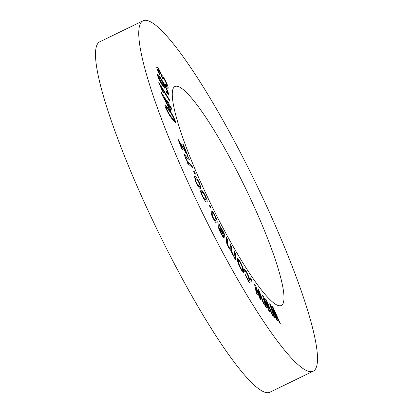 <?xml version="1.0" encoding="UTF-8"?>
<svg xmlns="http://www.w3.org/2000/svg" width="413" height="413" viewBox="0 0 413 413"><rect width="100%" height="100%" fill="white"/><g stroke="black" fill="none" stroke-linecap="round" stroke-linejoin="round"><path stroke-width="0.62" d="M281.108 305.584A121.732 19.044 64.1 0 0 281.32 305.491A121.732 19.044 64.1 0 0 245.585 188.343A121.732 19.044 64.1 0 0 175.153 86.405A121.732 19.044 64.1 0 0 174.936 86.498A121.732 19.044 64.1 0 0 210.676 203.645A121.732 19.044 64.1 0 0 281.108 305.584M143.368 20.65A194.771 30.469 64.1 0 0 143.022 20.8A194.771 30.469 64.1 0 0 200.202 208.235A194.771 30.469 64.1 0 0 312.894 371.333A194.771 30.469 64.1 0 0 313.235 371.184A194.771 30.469 64.1 0 0 256.055 183.749A194.771 30.469 64.1 0 0 143.368 20.65M143.022 20.8L99.765 41.816A194.771 30.469 64.1 0 0 156.945 229.251A194.771 30.469 64.1 0 0 269.632 392.35A194.771 30.469 64.1 0 0 269.978 392.2L313.235 371.184M237.429 260.216L237.439 258.094L239.607 260.588C241.853 264.661 243.149 267.892 243.505 270.288L243.479 272.312L241.306 269.823C239.091 265.807 237.795 262.606 237.429 260.216M193.547 171.08L194.409 171.679L195.478 174.147L194.621 173.548L193.547 171.08M182.665 143.961L183.501 144.849L187.698 155.567L179.717 142.557L182.592 149.847L181.808 149.01L177.931 139.109L185.922 152.196L182.665 143.961M189.18 163.398L191.895 165.742L192.788 167.874L187.812 163.594L187.006 161.664L187.714 162.273L185.215 157.554L184.425 154.374L188.504 157.611L189.397 159.759L185.69 156.754L186.134 158.628C187.373 161.323 188.39 162.913 189.18 163.398L188.163 163.894M169.025 104.344L171.534 108.175L171.953 109.719L169.444 105.888L170.915 111.334L169.733 109.538L161.385 93.426L161.049 92.171L167.843 102.543L167.384 100.839L168.561 102.641L169.025 104.344L168.411 104.639M167.657 88.237L168.21 87.969C168.008 88.95 166.971 87.804 165.097 84.531L164.89 83.318C166.129 85.491 166.852 86.358 167.069 85.919C166.811 84.505 166.011 82.59 164.673 80.168C163.414 77.902 162.701 77.061 162.531 77.644L162.696 78.542L161.498 76.147C161.395 75.089 160.755 73.462 159.568 71.268C158.54 69.43 157.972 68.77 157.849 69.286L159.908 74.247L159.686 74.676C157.952 71.403 156.961 68.925 156.713 67.247C156.883 66.292 157.838 67.345 159.578 70.416L161.891 75.533C162.366 75.507 163.28 76.73 164.627 79.193C166.692 82.972 167.89 85.899 168.21 87.969L168.081 88.413M166.3 86.508L167.069 85.919M162.185 77.582L162.608 77.376L162.283 77.763M157.255 69.374L157.911 69.054L157.317 69.544M156.713 67.247L156.832 66.823M161.452 75.744L161.937 75.502M158.99 83.333L158.799 82.466L169.666 100.106L169.95 101.438L161.488 87.69L163.662 92.956L162.376 90.87L158.99 83.333M162.335 80.834C165.345 85.703 167.502 90.23 168.803 94.412L168.716 95.093L166.393 92.223L166.119 90.943C167.136 92.631 167.652 93.137 167.673 92.455C166.749 89.642 165.303 86.627 163.336 83.411L164.746 88.212L161.56 84.066C159.449 80.483 158.06 77.376 157.394 74.732L157.492 74.077L159.49 76.193L162.335 80.834L161.865 81.062M166.976 93.157L167.673 92.455M275.884 317.076L272.301 306.596L273.127 307.463L280.427 323.854L279.611 322.997L273.948 310.142L277.619 320.906L276.808 320.06L271.351 307.597L274.821 317.969L274.051 317.163L269.627 303.792L270.448 304.649L275.884 317.076L275.569 317.23M168.865 109.3C171.245 112.367 173.408 116.285 175.355 121.061L175.51 122.754L171.715 118.428C169.33 115.361 167.167 111.438 165.215 106.652C164.808 105.31 164.823 104.752 165.272 104.979L168.865 109.3L168.334 109.559M194.926 176.49C195.943 176.697 197.538 179.03 199.716 183.48L200.986 188.731L200.439 188.664C199.422 188.421 197.842 186.098 195.695 181.699L194.409 176.434L194.926 176.49L194.198 176.847M204.564 200.099L205.56 199.613C206.355 199.964 206.17 198.73 205.003 195.907C203.939 193.805 203.165 192.711 202.685 192.623L201.725 190.439C202.551 190.775 203.795 192.613 205.452 195.948C207.28 200.191 207.677 202.174 206.645 201.885C205.896 202.21 204.425 200.222 202.225 195.922C200.837 192.871 200.341 191.126 200.728 190.692L201.823 192.84C201.575 193.077 201.838 194.079 202.613 195.839C204.115 198.689 205.096 199.949 205.56 199.613L204.595 200.14M209.277 205.375L209.742 205.101L210.971 207.62L210.506 207.894L209.277 205.375M259.612 296.555L257.877 288.852L258.92 290.339L264.506 305.099L263.473 303.632L259.199 292.151L260.964 300.055L259.942 298.594L255.843 287.505L257.428 295.011L256.463 293.633L254.506 284.041L255.539 285.512L259.612 296.555L259.256 296.73M268.192 308.103L265.518 298.914L266.468 300.117L272.978 315.888L272.043 314.706L267.02 302.383L269.756 311.815L268.822 310.638L263.995 298.718L266.535 307.747L265.652 306.632L262.446 295.032L263.386 296.219L268.192 308.103L267.861 308.263M250.851 279.983L250.257 277.825L251.45 279.637L252.044 281.795L250.851 279.983M248.848 278.842C248.533 277.061 247.63 274.81 246.133 272.1L245.167 271.067L245.152 272.11L244.042 270.216L244.114 268.884L245.818 270.721C248.006 274.562 249.38 277.835 249.937 280.551L250.133 283.225L248.311 281.258L245.028 274.062L247.939 279.787L249.039 280.943L248.848 278.842M234.316 254.759L234.161 251.341L235.281 253.355L235.586 259.937L234.579 258.125L234.532 257.206L232.565 254.661L230.63 250.133L228.626 247.604C227.135 244.764 226.417 242.798 226.469 241.703L226.257 237.186L227.382 239.204L227.573 243.35C227.455 243.928 227.868 245.167 228.817 247.062L230.237 248.802L230.196 244.248L231.332 246.272L231.528 250.552L232.762 254.119L234.15 255.843L234.316 254.759M224.393 236.231L224.749 236.055C224.455 236.664 223.5 235.487 221.889 232.529L219.84 228.993L219.974 230.377L221.203 233.071C222.215 234.997 222.85 235.813 223.097 235.518L224.182 237.707C223.701 238.053 222.617 236.608 220.919 233.381C219.055 229.778 218.317 227.615 218.704 226.897L218.885 223.345L220.181 226.541L222.726 230.495C224.161 233.273 224.832 235.126 224.749 236.055L224.631 236.272M216.479 222.932L216.975 222.69C216.619 223.784 215.328 222.297 213.108 218.229C211.626 215.194 210.95 213.206 211.074 212.256L212.189 214.306L213.314 217.78C214.812 220.439 215.658 221.337 215.849 220.465C216.381 220.274 215.999 218.72 214.698 215.808C213.619 213.82 212.932 212.969 212.633 213.253L211.59 211.053C212.143 210.811 213.263 212.282 214.961 215.472C216.959 219.793 217.63 222.199 216.975 222.69L216.763 222.901M214.734 221.1L215.849 220.465M272.673 307.685L273.127 307.463M273.576 310.323L273.948 310.142M274.542 313.142L274.913 312.956M270.949 307.788L271.351 307.597M269.988 304.871L270.448 304.649M274.382 314.51L274.707 314.35M168.137 94.732L168.803 94.412M164.188 87.912L164.828 87.602M163.584 85.274L160.827 79.193C159.449 76.782 158.68 75.899 158.509 76.55L161.447 82.992C162.789 85.315 163.502 86.08 163.584 85.274L163.533 85.687L162.779 86.054M161.055 83.183L161.447 82.992M157.993 76.797L158.561 76.204L157.89 76.529M169.253 100.307L169.666 100.106M161.137 87.861L161.488 87.69M159.552 74.417L159.908 74.247M159.191 70.608L159.578 70.416M164.224 79.389L164.627 79.193M174.131 121.654L175.355 121.061M166.253 108.17C167.838 111.727 169.475 114.556 171.163 116.667L174.42 120.544L174.338 119.594C172.753 116.032 171.111 113.188 169.413 111.071L166.171 107.199L166.253 108.17L165.845 108.371M170.667 116.91L171.163 116.667M171.08 108.392L171.534 108.175M168.829 106.187L169.444 105.888M167.394 102.76L167.843 102.543M167.616 103.1L168.561 102.641M169.325 108.02L168.261 104.086L163.533 96.869L169.325 108.02L169.025 108.165M163.243 97.009L163.533 96.869M190.883 166.232L191.895 165.742M187.337 162.454L187.714 162.273M187.481 158.107L188.504 157.611M185.773 158.809L186.134 158.628M183.093 145.046L183.501 144.849M179.35 142.738L179.717 142.557M180.274 145.097L180.657 144.911M178.256 139.95L178.571 139.795M184.363 150.42L184.766 150.229M185.53 152.387L185.922 152.196M193.914 171.922L194.409 171.679M199.355 183.656L199.716 183.48M195.912 182.164L196.263 181.994C197.729 184.885 198.782 186.356 199.427 186.413L199.887 186.469L198.705 187.048M198.55 186.841L199.427 186.413C200.341 187.048 200.253 185.969 199.154 183.181C197.688 180.3 196.629 178.824 195.979 178.762L194.668 179.123M195.979 178.762C195.07 178.137 195.163 179.211 196.263 181.994M205.101 196.118L205.452 195.948M201.079 193.201L201.823 192.84M202.267 196.005L202.613 195.839M210.491 207.853L210.971 207.62M258.285 290.649L258.92 290.339M258.677 292.404L259.199 292.151M259.147 294.484L259.674 294.226M255.27 287.784L255.843 287.505M254.873 285.832L255.539 285.512M258.368 294.335L258.744 294.154M265.941 300.37L266.468 300.117M266.591 302.59L267.02 302.383M267.309 305.057L267.743 304.851M263.525 298.945L263.995 298.718M262.844 296.482L263.386 296.219M266.813 305.677L267.159 305.506M250.836 279.937L251.45 279.637M244.666 271.284L245.818 270.721M248.352 281.325L249.937 280.551M245.565 275.662L246.009 275.45M247.552 279.978L247.939 279.787M234.274 253.845L235.281 253.355M226.376 239.69L227.382 239.204M228.43 247.253L228.817 247.062M230.315 246.767L231.332 246.272M230.846 250.882L231.528 250.552M232.374 254.31L232.762 254.119M239.148 260.81L239.607 260.588M242.049 270.99L243.505 270.288M241.109 268.636L242.379 270.014L242.374 268.404C242.183 266.834 241.331 264.625 239.808 261.775L238.533 260.407L238.538 262.007C238.729 263.582 239.586 265.791 241.109 268.636L240.727 268.817M237.934 262.301L238.538 262.007M218.838 226.148L220.052 225.56M218.647 227.284L220.181 226.541M222.39 230.661L222.726 230.495M219.055 229.375L219.84 228.993M219.107 229.504L219.799 229.169M219.546 230.583L219.974 230.377M220.847 233.247L221.203 233.071M222.328 235.895L223.097 235.518M218.823 228.699L220.005 228.126L221.833 231.579C222.777 233.34 223.35 234.088 223.557 233.815L222.344 230.573C220.857 227.914 220.077 227.098 220.005 228.126L220.206 227.723L218.751 228.43M218.89 228.916L219.953 228.399M222.87 234.233L223.557 233.815M214.615 215.643L214.961 215.472M211.539 214.621L212.189 214.306M212.963 217.945L213.314 217.78M271.811 310.39L272.219 310.189M184.466 155.453L185.442 154.983M255.652 289.668L256.241 289.384M264.15 301.206L264.63 300.974M226.861 243.696L227.573 243.35M221.461 231.76L221.833 231.579M166.171 107.199L165.51 107.514M174.42 120.544L173.568 120.957M185.69 156.754L185.024 157.074M245.167 271.067L244.677 271.305M249.039 280.943L248.332 281.289M230.237 248.802L229.571 249.122M234.15 255.843L233.495 256.163M242.379 270.014L241.641 270.37M238.533 260.407L237.563 260.877"/></g></svg>

